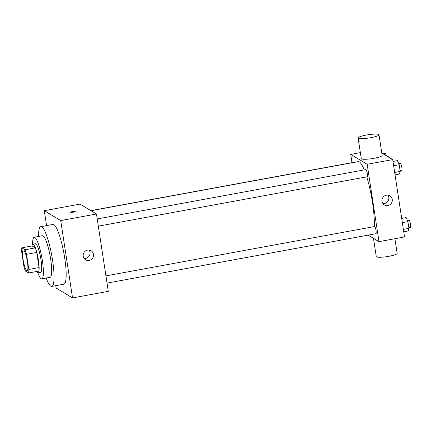 <?xml version="1.0" encoding="UTF-8"?>
<svg xmlns="http://www.w3.org/2000/svg" width="432" height="432" viewBox="0 0 432 432"><rect width="100%" height="100%" fill="white"/><g stroke="black" fill="none" stroke-linecap="round" stroke-linejoin="round"><path stroke-width="0.65" d="M26.8 270.713A10.568 1.939 79.6 0 1 23.166 259.913A10.568 1.939 79.6 0 1 23.312 250.009A10.568 1.939 79.6 0 1 27.13 260.048A10.568 1.939 79.6 0 1 27.13 270.794A10.568 1.939 79.6 0 1 26.8 270.713M28.841 269.449L26.525 254.318A14.191 2.608 79.6 0 0 25.051 249.766L21.838 247.828A14.191 2.608 79.6 0 0 21.6 251.354L23.917 266.479A14.191 2.608 79.6 0 0 25.391 271.037L28.604 272.97A14.191 2.608 79.6 0 0 28.841 269.449L39.058 267.57L36.742 252.439L26.525 254.318M39.058 267.57A14.191 2.608 79.6 0 1 38.815 271.091L28.604 272.97M36.742 252.439A14.191 2.608 79.6 0 0 35.267 247.887L32.054 245.954L21.838 247.828M36.601 271.501A14.526 2.668 -100.4 0 0 38.059 272.813A14.526 2.668 -100.4 0 0 38.059 258.039A14.526 2.668 -100.4 0 0 32.81 244.237A14.526 2.668 -100.4 0 0 31.914 245.981M32.81 244.237L35.365 243.767A14.526 2.668 79.6 0 1 40.613 257.575A14.526 2.668 79.6 0 1 40.613 272.344L38.059 272.813M35.267 247.887L25.051 249.766M37.822 272.803A21.13 3.883 -100.4 0 0 41.807 278.84A21.13 3.883 -100.4 0 0 41.807 257.353A21.13 3.883 -100.4 0 0 34.171 237.271A21.13 3.883 -100.4 0 0 32.594 244.328M41.807 278.84L50.107 277.312A21.13 3.883 -100.4 0 0 50.107 255.83A21.13 3.883 -100.4 0 0 42.471 235.748L34.171 237.271M46.165 278.035A30.375 5.578 -100.4 0 0 51.775 286.405A30.375 5.578 -100.4 0 0 51.775 255.523A30.375 5.578 -100.4 0 0 40.802 226.654A30.375 5.578 -100.4 0 0 38.529 236.471M40.802 226.654L52.931 224.424A30.375 5.578 79.6 0 1 63.909 253.292A30.375 5.578 79.6 0 1 63.909 284.18L51.775 286.405M55.766 285.676L56.128 288.036L72.549 297.923L60.712 220.568L44.291 210.681L46.57 225.596M72.549 297.923L108.302 291.357L96.466 214.002L80.044 204.115L44.291 210.681M87.55 250.101A5.281 5.125 -59 0 1 92.729 257.904A5.281 5.125 -59 0 1 83.273 254.351A5.281 5.125 -59 0 1 87.55 250.101M96.466 214.002L60.712 220.568M73.408 212.161A2.311 0.362 171.3 0 1 70.648 212.225A2.311 0.362 171.3 0 1 72.878 211.513A2.311 0.362 171.3 0 1 75.217 211.523A2.311 0.362 171.3 0 1 73.408 212.161M84.116 258.401A5.281 5.125 121 0 0 89.138 250.063M75.217 211.523A2.311 0.362 -8.7 0 0 72.878 211.518A2.311 0.362 -8.7 0 0 70.648 212.225M91.012 210.719L358.187 161.649A36.979 6.793 79.6 0 1 364.268 169.906M366.73 176.866A36.979 6.793 79.6 0 1 374.204 226.611M107.039 283.095L375.926 233.707A3.645 0.67 -100.4 0 0 375.975 230.294A3.645 0.67 -100.4 0 0 374.722 226.568A3.645 0.67 -100.4 0 0 374.609 226.541L105.932 275.886M90.855 210.627L353.808 162.329A3.645 0.67 79.6 0 1 353.997 162.416M97.222 218.954L365.899 169.609A3.645 0.67 79.6 0 1 367.211 173.07A3.645 0.67 79.6 0 1 367.211 176.78L98.323 226.163M368.183 235.132L378.999 241.639L367.162 164.284L350.735 154.397L351.999 162.664M360.358 152.631L350.735 154.397M378.999 241.639L404.536 236.947L392.699 159.597L381.796 153.036M392.699 159.597L367.162 164.284M387.914 205.54A5.281 5.125 -59 0 1 382.73 197.737A5.281 5.125 -59 0 1 392.186 201.29A5.281 5.125 -59 0 1 387.914 205.54M379.004 134.773L382.158 155.401A10.568 1.663 171.3 0 1 372.94 158.485A10.568 1.663 171.3 0 1 361.503 158.873A10.568 1.663 171.3 0 1 361.271 158.598L358.117 137.97A10.568 1.663 171.3 0 1 368.307 134.725A10.568 1.663 171.3 0 1 379.004 134.773A10.568 1.663 171.3 0 1 369.787 137.857A10.568 1.663 171.3 0 1 358.344 138.245A10.568 1.663 171.3 0 1 358.117 137.97M373.469 238.313L376.267 256.576A10.568 1.663 -8.7 0 0 386.964 256.624A10.568 1.663 -8.7 0 0 397.154 253.379L394.907 238.718M387.925 195.183A5.281 5.125 -59 0 1 382.903 203.521M403.742 231.779L408.213 230.958L408.931 228.35L407.905 221.654L406.161 217.561L401.695 218.381M408.931 228.35L403.375 229.37M407.905 221.654L402.349 222.674M407.419 220.514L409.082 220.207A3.645 0.67 79.6 0 1 410.4 223.673A3.645 0.67 79.6 0 1 410.4 227.378L408.829 227.664M395.032 174.847L399.503 174.026L400.221 171.418L399.195 164.722L397.451 160.628L392.98 161.449M400.221 171.418L394.664 172.444M399.195 164.722L393.638 165.742M398.709 163.582L400.372 163.274A3.645 0.67 79.6 0 1 401.69 166.741A3.645 0.67 79.6 0 1 401.69 170.446L400.113 170.732M386.413 155.812L385.366 153.355L383.038 153.781M387.083 156.217L388.282 156.001A3.645 0.67 79.6 0 1 389.108 157.432"/></g></svg>

